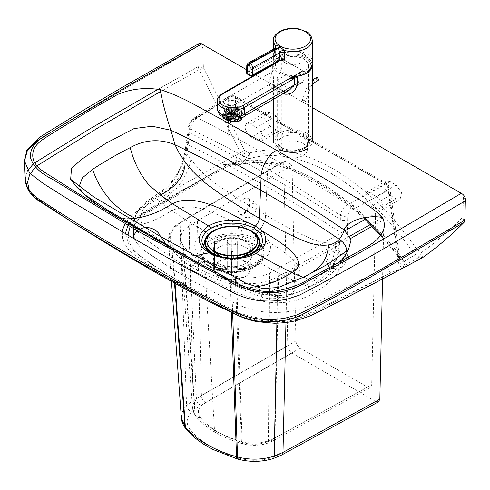 <?xml version="1.0" encoding="UTF-8"?>
<svg xmlns="http://www.w3.org/2000/svg" width="490" height="490" viewBox="0 0 490 490"><rect width="100%" height="100%" fill="white"/><g stroke="black" fill="none" stroke-linecap="round" stroke-linejoin="round"><path stroke-width="0.37" stroke-dasharray="2.45 1.84" d="M270.149 126.334L276.201 129.813L280.433 130.23L281.726 123.456L276.201 116.02L270.149 112.535L265.978 112.161L264.674 118.886L270.149 126.334L251.407 137.182C245.459 132.073 243.775 127.523 246.348 123.529L250.359 123.995L256.417 127.474C261.507 130.162 265.017 139.54 261.538 141.169L257.458 140.667L251.407 137.182M270.149 112.535L250.359 123.995M377.355 209.683L371.304 206.198C366.208 203.515 362.704 194.138 366.183 192.503L370.262 193.005L376.314 196.49C382.261 201.598 383.946 206.149 381.367 210.143L377.355 209.683L396.098 198.83L400.269 199.203L401.567 192.478L396.098 185.036L390.046 181.551L385.808 181.135L384.521 187.909L390.046 195.345L396.098 198.83M396.098 185.036L376.314 196.49M302.998 143.466A14.786 8.538 180 0 1 307.346 149.511A14.786 8.538 180 0 1 298.226 157.394A14.786 8.538 180 0 1 282.118 155.557A14.786 8.538 -0 0 1 277.775 149.511A14.786 8.538 -0 0 1 286.889 141.622A14.786 8.538 -0 0 1 302.998 143.466M312.289 107.537L255.161 74.658M254.671 74.37L246.703 69.788M331.571 118.635L202.407 44.29M202.805 47.689L197.972 44.902L197.642 46.544L62.714 124.95L197.642 46.544L198.23 66.634L158.178 89.235L198.23 66.634L203.393 67.675L202.805 47.689C203.172 45.619 204.783 45.49 207.631 47.297M385.256 184.02A4.226 2.438 -60.1 0 1 387.37 183.805L387.37 183.805A4.226 2.438 -60.1 0 1 388.233 185.447A5.072 2.946 173.3 0 1 388.558 185.637A4.226 2.658 -55 0 0 387.737 184.044L387.737 184.044A4.226 2.658 -55 0 0 385.312 184.056L347.704 204.465C343.692 206.878 341.273 210.522 340.446 215.386L304.455 191.896L268.116 169.087C242.274 155.146 216.341 141.769 190.316 128.968C191.302 124.197 193.599 120.485 197.207 117.839L232.444 96.058A4.226 2.187 -64.7 0 1 234.251 95.691A4.226 2.187 -64.7 0 1 235.114 97.308C232.677 96.285 230.38 96.597 228.224 98.239L229.59 96.003L232.444 96.058A0.845 0.49 -0 0 1 232.505 96.095L385.256 184.02A0.845 0.49 180 0 1 385.312 184.056C387.265 185.526 388.233 187.621 388.215 190.328L389.703 187.303L388.558 185.637M203.393 67.675L244.657 150.571L249.049 153.003A0.845 0.49 59.9 0 0 249.367 153.039C274.222 146.014 302.14 151.263 333.12 168.793L333.12 119.536L460.735 192.987M122.371 231.966L122.665 238.256L124.497 243.53L128.349 249.257L132.459 253.33L146.259 263.093L166.729 276.213L182.96 285.866L185.551 285.541C201.954 294.974 218.883 303.837 236.333 312.124C254.586 320.748 274.872 322.879 297.191 318.506C315.095 313.992 328.545 304.302 345.058 296.652L391.02 272.654L403.258 267.797C400.526 267.215 398.842 265.041 398.205 261.274L399.24 260.809L399.871 259.712L398.015 254.953A5.072 0.515 -37.9 0 0 397.58 255.639L380.534 235.323M198.23 66.634L199.026 69.77L203.497 68.104M126.016 222.135L130.848 216.243L137.69 210.804L182.788 184.865L240.455 152.678L199.026 69.77L160.549 91.563M249.367 153.039L249.986 158.484L247.744 158.166L243.855 156.23L240.455 152.678L244.657 150.571M129.005 223.752L146.939 210.032L215.447 171.592L223.52 164.34L227.801 164.861L243.855 156.23L245.165 151.11M399.436 258.322A5.072 1.25 -23 0 0 399.399 258.702L399.399 258.702A5.072 1.25 -23 0 0 401.898 258.775L413.156 252.411C388.95 217.689 361.755 191.498 331.571 173.828C301.387 156.751 274.192 151.637 249.986 158.484L238.875 164.94L236.29 164.615L247.744 158.166L249.049 153.003M337.377 263.32L334.474 265.28C321.875 273.53 309.362 280.795 296.94 287.073C286.362 293.369 274.498 295.764 261.335 294.245C249.018 290.447 237.546 285.26 226.919 278.688L203.46 265.598M344.862 256.013L346.418 252.025M403.258 267.797L403.527 266.009A5.072 3.742 45 0 1 399.24 260.809M223.52 164.34L226.582 166.232L229.302 165.516A5.072 2.095 -105.7 0 1 227.801 164.861L236.29 164.615A5.072 1.495 -78.8 0 1 235.249 165.381A5.072 1.495 -78.8 0 1 234.489 163.593L234.728 163.513A5.072 3.271 -110 0 0 238.44 165.155L238.44 165.155A5.072 3.271 -110 0 0 238.875 164.94L241.938 163.997C264.073 159.268 289.572 165.075 318.445 181.429C347.392 198.328 374.403 222.742 399.491 254.684L401.898 258.775L404.158 261.237A5.072 3.822 -32.2 0 1 399.987 259.841L399.987 259.841A5.072 3.822 -32.2 0 1 399.552 258.604M421.59 252.417L422.686 257.575L419.287 257.213L415.398 254.665L417.198 249.79A0.845 0.49 -120.1 0 1 416.88 249.459L413.156 252.411A5.917 3.418 -120.1 0 0 415.398 254.665L404.158 261.237C405.169 262.971 404.961 264.557 403.527 266.009L419.287 257.213L421.075 252.362L421.59 252.417C436.149 241.999 449.863 230.3 462.725 217.315L464.091 222.344M399.491 254.684A5.072 0.515 -37.9 0 1 397.58 255.639L399.987 259.841L389.703 187.303L387.737 184.044L234.612 95.881A4.226 2.438 119.9 0 0 232.505 96.095M159.471 201.513A176.516 120.865 67.8 0 1 159.115 201.237L155.587 198.401C142.731 206.143 138.204 214.779 142.008 224.31C150.289 222.264 158.509 218.736 166.667 213.732L171.8 210.627L159.471 201.513C165.669 198.297 171.923 193.146 178.219 186.065C185.177 177.325 189.385 168.389 190.843 159.275L186.849 153.462L188.129 144.985C215.294 158.129 241.533 172.088 266.848 186.855C292.671 201.537 317.073 216.727 340.054 232.432L340.317 219.545C316.767 204.005 292.457 189.097 267.381 174.82C242.47 160.328 216.611 146.357 189.802 132.906L190.316 128.968L189.06 127.945L188.564 126.873L189.906 122.8C194.083 116.761 193.495 118.794 194.542 117.661A5.072 3.026 58.3 0 1 197.207 117.839C223.195 130.928 249.073 144.905 274.835 159.771C300.658 174.599 324.95 189.501 347.704 204.465A5.072 2.836 -118.5 0 1 351.165 210.437L354.319 208.728A5.072 2.836 -118.5 0 0 350.858 202.75M347.373 232.738C344.727 233.614 342.29 233.51 340.054 232.432L339.68 241.435C339.209 246.403 338.523 250.482 337.61 253.673C336.526 258.114 334.511 262.714 331.559 267.473C325.844 275.631 318.377 282.075 309.166 286.797C303.139 290.595 296.082 293.247 288.004 294.753C279.055 296.04 270.547 295.672 262.481 293.657C270.67 291.556 279.006 288.096 287.495 283.281L292.836 280.298L305.258 285.431C311.628 282.399 318.647 277.316 326.309 270.18C332.735 260.925 335.834 251.731 335.601 242.599L339.68 241.435L343.251 242.409L347.012 241.962L347.63 219.734C344.452 220.665 342.014 220.604 340.317 219.545L340.446 215.386L344.047 216.372L347.71 216.017C348.059 213.536 349.211 211.68 351.165 210.437M151.19 199.706A5.072 2.965 57.4 0 1 152.157 197.721L147.6 200.71C139.938 206.278 135.51 212.838 134.303 220.408L136.404 213.916L139.577 209.206L144.758 204.116L151.19 199.706C159.746 194.873 167.605 187.94 174.765 178.893C181.245 168.928 185.104 159.128 186.347 149.481L189.961 124.717L191.204 122.028L193.507 119.689A5.072 3.026 58.3 0 1 194.542 117.661L197.495 115.836A5.072 3.026 58.3 0 1 200.159 116.008M35.445 167.164L36.934 165.883M25.309 179.94L25.952 174.648L27.716 170.526L25.952 174.648L25.309 179.94M33.13 164.138L34.79 162.803L33.13 164.138M125.085 223.697L125.924 222.282M127.957 235.212L129.538 243.187L134.419 250.782L138.162 254.433L149.701 262.628L165.51 272.869L186.108 285.241L185.551 285.541L146.008 260.858L130.126 247.83L125.324 233.687M127.97 225.382L128.846 223.985M226.919 278.688A112.884 64.747 118.7 0 0 227.109 278.902L230.496 282.191L233.546 284.286L236.884 285.829L244.332 287.428L250.445 287.532L255.731 287.024M168.499 246.556L175.414 251.315L184.197 254.488L193.826 255.406M152.121 270.541L182.96 285.866L210.982 301.154L233.111 312.155L239.861 315.15L247.15 317.643L254.763 319.554L269.224 321.538L284.084 321.495L298.582 319.376L303.096 318.224L311.934 315.113L321.612 310.397M189.863 125.152L188.577 126.475L188.031 130.334L189.802 132.906L188.129 144.985L187.1 144.207L186.365 142.425L188.031 130.334L189.373 128.643M133.629 226.3L134.303 220.408L134.285 223.581L135.118 227.133M135.363 227.77L135.932 229.008L136.085 228.187M131.075 224.879L132.913 222.239L136.98 217.977L142.333 213.977L215.447 171.592A5.072 3.13 -120.1 0 0 218.087 171.757L227.942 165.969L229.044 163.905L230.337 163.587A5.072 2.095 -105.7 0 1 229.302 165.516C231.623 165.001 233.601 164.959 235.249 165.381L238.44 165.155L240.982 164.371A5.072 4.226 -103 0 1 236.278 161.859L235.476 97.522A4.226 2.438 119.9 0 0 234.612 95.881L234.251 95.691C231.948 95.078 230.392 95.183 229.59 96.003L197.495 115.836A5.072 3.026 58.3 0 0 196.466 117.863L193.507 119.689M218.087 171.757A5.072 3.13 -120.1 0 0 219.244 169.656L144.85 212.93L139.699 217.235L136.581 221.027L134.431 225.045L133.237 229.73C133.758 223.924 138.217 218.399 146.626 213.168L218.087 171.757M234.489 163.593L230.337 163.587M234.728 163.513L236.278 161.859C259.008 156.923 285.204 162.876 314.88 179.714L338.48 195.406L364.395 217.529M241.938 163.997A5.072 4.226 -103 0 1 240.982 164.371C258.818 160.285 279.894 163.991 304.21 175.481L315.915 181.686L339.772 197.611L363.347 217.713M464.894 220.132L462.83 217.009L463.436 197.709C463.068 195.222 461.464 193.238 458.616 191.768M417.198 249.79L421.075 252.362M462.83 217.009L462.725 217.315M190.843 159.275C198.272 168.897 206.504 176.97 215.539 183.493L215.539 183.493C232.407 195.381 249.098 205.843 265.611 214.859L265.611 214.859C265.427 221.014 262.922 226.472 258.101 231.231L254.727 238.189C254.965 235.586 256.092 233.271 258.108 231.237C262.952 226.441 265.451 220.984 265.611 214.865C265.194 221.713 262.695 227.17 258.12 231.237L254.727 238.189C258.457 240.566 261.121 243.414 262.72 246.721L263.498 248.687L263.988 252.668L261.378 259.345L254.782 265.023C242.666 272.134 221.725 271.117 209.885 264.153L204.949 260.533L203.221 258.628L201.917 256.631L200.6 252.203C200.422 254.751 203.05 257.795 208.489 261.335M186.849 153.462C186.041 164.046 181.974 174.085 174.661 183.566C168.309 189.826 161.951 194.769 155.587 198.401A5.072 2.965 57.4 0 0 152.157 197.721L162.276 190.598C167.01 187.088 171.402 182.433 175.438 176.627L178.268 171.825C181.808 164.591 184.069 157.615 185.049 150.908L185.208 151.894L186.849 153.462M263.498 248.687A6.762 5.415 162.6 0 1 269.904 242.801C271.956 250.347 268.502 256.919 259.541 262.536C271.142 269.445 282.24 275.368 292.836 280.298C301.105 274.075 301.583 267.669 294.263 261.09C287.489 254.494 279.367 248.399 269.904 242.801L268.643 240.633C266.223 237.154 262.72 234.024 258.12 231.237L242.703 225.7L239.004 225.02A6.762 0.986 95.7 0 0 237.883 233.944C227.256 233.007 217.921 234.753 209.898 239.181L204.863 242.875L201.88 246.672L200.649 250.402L200.722 254.169A31.605 18.246 -0 0 0 209.996 266.419A31.605 18.246 -0 0 0 243.879 270.474A31.605 18.246 -0 0 0 263.889 254.169A31.605 18.246 -0 0 0 254.622 240.572A31.605 18.246 -0 0 0 219.649 236.774A31.605 18.246 -0 0 0 200.722 254.169C200.71 256.993 202.395 262.524 210.516 267.473C228.224 278.467 263.546 271.111 263.889 254.169L263.988 252.668C264.208 255.37 261.599 258.555 256.16 262.224L255.192 263.295L254.782 265.023M242.703 225.7A6.762 1.66 98 0 0 241.19 234.33C246.354 234.943 250.868 236.229 254.727 238.189M241.19 234.33L237.883 233.944M218.589 263.4A19.435 11.221 -0 0 0 239.083 265.972A19.435 11.221 -0 0 0 251.689 256.288A19.435 11.221 -0 0 0 246.029 247.511A19.435 11.221 -0 0 0 224.193 245.257A19.435 11.221 -0 0 0 212.93 256.288A19.435 11.221 -0 0 0 218.589 263.4M217.872 255.921A20.451 11.809 -0 0 0 220.414 257.164A20.451 11.809 -0 0 0 244.204 257.164A20.451 11.809 -0 0 0 252.699 248.442A20.451 11.809 -0 0 0 246.746 239.2A20.451 11.809 -0 0 0 223.771 236.835A20.451 11.809 -0 0 0 211.913 248.442A20.451 11.809 -0 0 0 217.872 255.921M209.898 239.181C209.493 235.77 207.907 233.118 205.126 231.213C193.409 224.708 182.305 217.842 171.8 210.627C182.611 205.867 193.997 205.745 205.959 210.259C217.94 214.461 228.953 219.379 239.004 225.02C226 223.893 214.712 225.957 205.126 231.213C190.91 241.46 191.296 251.45 206.284 261.176L195.559 263.308C218.313 274.296 237.503 286.172 262.481 293.657C261.715 295.011 261.072 297.369 260.545 300.738C279.9 305.527 301.154 301.179 313.416 293.087C312.92 290.086 311.499 287.991 309.166 286.797L305.613 285.566A179.162 108.014 -116.9 0 1 305.258 285.431M215.141 254.984L224.445 257.434L233.062 258.034L241.57 257.219L249.918 254.806M303.31 277.34L304.1 277.634L310.17 273.886M111.108 213.536L114.936 215.968L119.346 217.621L124.662 218.546L129.954 218.687M84.041 194.248L78.896 187.125M347.012 241.962C346.994 252.632 343.582 263.32 336.783 274.026C329.635 282.65 321.844 289.002 313.416 293.087M391.02 272.654A5.072 2.928 63.4 0 1 387.7 266.621L340.348 290.362C324.907 297.32 312.338 306.403 295.513 310.391C273.965 314.611 254.212 312.43 236.254 303.849L189.795 279.404L172.946 269.359L153.658 256.956L144.685 250.788L139.681 246.384L136.649 242.587L133.727 236.235L136.649 242.587L139.681 246.384L143.692 250.035L168.793 266.774L189.795 279.404C189.397 281.977 188.172 283.918 186.108 285.241L232.915 309.87C249.814 318.782 276.336 321.85 297.418 316.932C316.35 312.289 328.098 303.365 343.68 296.401L391.02 272.654M256.16 262.224L257.722 261.911L259.541 262.536C245.282 270.89 220.335 269.469 206.284 261.176L208.807 261.562L209.885 264.153M380.993 234.643L398.015 254.953L388.233 185.447L235.476 97.522A5.072 3.308 -0.6 0 0 235.114 97.308M335.601 242.599C328.251 243.683 320.46 242.532 312.228 239.151L312.228 239.145C297.197 232.683 281.658 224.585 265.611 214.865L267.381 174.82L268.116 169.087A10.137 5.843 119.9 0 1 274.835 159.771M137.225 231.2L140.863 235.476L145.818 239.549L176.265 260.49L190.641 269.549C191.541 265.874 193.176 263.792 195.559 263.308L168.903 245.717C159.109 238.379 146.155 232.352 142.008 224.31L139.975 224.512L138.082 225.437L136.232 227.764M186.347 149.481L185.049 150.908L186.365 142.425M304.1 277.634A170.496 98.6 -120.1 0 0 304.437 277.763L315.744 280.911L321.134 280.764L322.873 280.151L325.617 278.247L327.449 276.213L334.1 265.88A943.201 542.644 -119.3 0 1 334.474 265.28M341.891 260.821L334.927 270.082L331.399 273.714L324.019 279.514L315.872 284.12L303.769 289.755L286.136 296.916L280.47 297.608L273.641 296.156L266.707 293.259L254.561 287.177M233.601 284.316L247.046 291.299L259.522 296.291C265.868 299.231 274.743 299.439 286.136 296.916L288.702 295.782L292.089 293.265L296.94 287.073M416.88 249.459C392.024 213.818 364.107 186.929 333.12 168.793L331.571 173.828M245.386 276.593A18.589 10.731 0 0 0 250.837 269.004A18.589 10.731 0 0 0 232.248 258.273A18.589 10.731 0 0 0 213.658 269.004A18.589 10.731 0 0 0 225.131 278.92A18.589 10.731 0 0 0 245.386 276.593M244.792 276.25A17.744 10.241 0 0 0 249.992 269.004A17.744 10.241 0 0 0 232.248 258.763A17.744 10.241 0 0 0 214.504 269.004A17.744 10.241 0 0 0 225.455 278.467A17.744 10.241 0 0 0 244.792 276.25M245.386 255.896A18.589 10.731 0 0 0 250.837 248.308A18.589 10.731 0 0 0 232.248 237.577A18.589 10.731 0 0 0 213.658 248.308A18.589 10.731 0 0 0 223.673 257.832A18.589 10.731 0 0 0 240.823 257.832A18.589 10.731 0 0 0 245.386 255.896M247.193 229.014A27.624 15.95 0 0 0 217.303 229.014M215.606 255.155A27.624 15.95 0 0 0 219.502 256.576A27.624 15.95 0 0 0 244.994 256.576A27.624 15.95 0 0 0 247.928 255.56M253.526 232.879A26.95 15.558 0 0 0 210.97 232.879M248.375 252.687A17.744 10.241 0 0 0 249.992 248.418A17.744 10.241 0 0 0 232.248 238.171A17.744 10.241 0 0 0 214.504 248.418A17.744 10.241 0 0 0 216.121 252.687M222.221 256.87A17.744 10.241 0 0 0 224.059 257.507A17.744 10.241 0 0 0 240.431 257.507A17.744 10.241 0 0 0 242.274 256.87M231.433 256.025L231.507 251.633A17.744 10.241 0 0 0 233.197 251.627L233.191 277.561L231.501 277.567L231.482 276.789A13.518 7.803 0 0 0 233.173 276.783L233.197 275.772A17.744 10.241 180 0 1 231.507 275.778L231.433 257.979M231.507 251.633L231.507 256.025M231.507 257.979L231.507 275.778M233.197 251.627L233.197 256.025M233.197 257.979L233.197 275.772M218.761 269.531C216.194 269.335 214.779 268.189 214.528 266.095A17.744 10.241 180 0 1 214.504 265.543A17.744 10.241 180 0 1 214.522 265.121C214.773 267.215 216.182 268.361 218.748 268.551A13.518 7.803 0 0 0 218.761 269.531L227.256 269.5A5.072 2.928 0 0 0 231.433 271.883M233.124 244.283A5.072 2.928 0 0 0 237.252 241.87L249.974 241.827A17.744 10.241 0 0 0 249.992 241.399A17.744 10.241 0 0 0 249.967 240.847L237.24 240.896L237.24 268.489A5.072 2.928 0 0 0 233.062 266.107L233.013 261.201A13.518 7.803 0 0 0 231.323 261.207L231.372 266.113A5.072 2.928 0 0 0 227.244 268.526L227.244 240.927L214.522 240.976A17.744 10.241 0 0 0 214.504 241.399L214.54 266.358L214.528 241.95L227.256 241.907L227.256 255.749M214.522 240.976L214.522 265.121M227.244 268.526L218.748 268.551M214.504 241.399A17.744 10.241 0 0 0 214.528 241.95M231.323 261.207L231.298 255.315A17.744 10.241 180 0 1 232.983 255.308M233.062 266.107L233.013 261.201M232.983 231.164A17.744 10.241 0 0 0 231.298 231.17L231.298 255.315M249.974 241.827L249.974 265.972C249.722 268.067 248.314 269.224 245.747 269.433A13.518 7.803 0 0 0 245.735 268.459C248.301 268.244 249.71 267.093 249.967 264.992A17.744 10.241 180 0 1 249.992 265.543A17.744 10.241 180 0 1 249.974 265.972L249.992 241.399M237.252 241.87L237.252 255.743M237.252 257.716L237.252 269.463L245.747 269.433M249.967 240.847L249.967 264.992M231.298 231.17L231.372 266.113M237.24 240.896A5.072 2.928 0 0 0 233.062 238.507M227.256 257.716L227.256 269.5M245.735 268.459L237.24 268.489M233.124 271.877A5.072 2.928 0 0 0 237.252 269.463M231.372 238.514A5.072 2.928 0 0 0 227.244 240.927M257.593 241.399A25.345 14.633 0 0 0 232.248 226.766A25.345 14.633 0 0 0 206.903 241.399M227.256 241.907A5.072 2.928 0 0 0 231.433 244.29M232.591 310.85L231.684 284.004C248.687 287.857 264.055 286.332 277.781 279.429L287.073 274.265A1.69 0.962 -119.4 0 0 285.897 272.152L276.623 277.297C263.442 283.9 248.693 285.352 232.376 281.652L231.072 281.309L230.361 283.655L231.684 284.004A1.69 0.564 -75.5 0 1 232.376 281.652M382.568 278.994L383.915 219.71L382.721 217.603L375.591 213.481L365.099 219.385M231.072 281.309C218.552 277.94 207.393 273.426 197.593 267.773C187.823 262.101 180.038 255.651 174.232 248.418L173.638 247.664C167.268 238.232 169.816 229.718 181.275 222.129L190.206 216.782A1.69 0.986 -120.5 0 0 189.348 216.715A1.69 0.986 -120.5 0 0 189.005 217.517L180.05 222.883L171.157 231.078L168.493 240.676L172.701 250.292C178.593 257.636 186.488 264.177 196.398 269.935C206.345 275.668 217.664 280.243 230.361 283.655L231.384 312.332M292.034 165.13L295.936 340.966L201.415 395.412L196.441 399.142L193.299 403.65L192.564 406.394L192.778 409.861L195.032 414.326A32.303 18.216 1.9 0 0 195.375 414.742C200.251 420.518 206.621 425.688 214.491 430.257L204.71 263.675C195.792 258.506 188.675 252.607 183.358 245.986A99.66 57.538 180 0 1 182.819 245.3L180.228 238.936L182.139 232.058L188.564 226.153L292.034 165.13L284.898 161.002L284.047 160.922L283.704 161.731L189.005 217.517L193.183 400.416L287.795 345.916L283.704 161.731M204.71 263.675C213.646 268.839 223.85 272.961 235.304 276.042A99.66 57.538 0 0 0 236.492 276.354C248.693 279.135 259.755 278.044 269.659 273.083L345.064 230.674M237.742 210.045L239.696 214.136C245.27 217.97 254.267 201.439 248.191 198.548L248.185 198.548C244.504 195.945 237.282 203.895 237.742 210.008L237.742 210.045M244.89 214.142L248.577 205.102L255.382 202.713L257.311 206.829L253.624 215.87L246.825 218.258L244.89 214.142M346.314 258.353L346.314 258.365C346.418 264.282 338.835 271.962 335.313 269.463L335.313 269.457C329.402 266.695 339.239 250.617 344.593 254.335L345.432 255.07M326.438 261.329L328.178 265.335L335.062 262.989L339.135 254.175L337.396 250.17L330.511 252.509L326.438 261.329M295.936 340.966C296.236 344.005 297.626 346.381 300.113 348.09L367.512 387.082L370.428 387.4L371.683 384.797L375.591 213.481M378.568 401.769L375.652 401.451L278.816 454.665A5.917 3.412 -118.8 0 0 281.713 454.99M287.795 345.916C288.096 348.954 289.486 351.324 291.973 353.033L375.652 401.451M181.349 417.884L182.066 412.451L184.026 408.544L186.58 405.432L193.183 400.416A5.917 3.491 60.1 0 0 197.36 407.533L291.973 353.033M300.113 348.09L205.592 402.529L201.494 405.561C197.733 409.432 197.354 413.401 200.361 417.468A26.472 15.104 0.6 0 0 200.643 417.811C205.224 423.238 211.214 428.101 218.62 432.394A5.917 3.418 -59.9 0 1 215.704 432.658A5.917 3.418 -59.9 0 1 214.491 430.257C222.387 434.814 231.354 438.513 241.386 441.368A32.303 17.867 1.1 0 0 242.121 441.57C250.96 443.793 259.725 443.536 268.422 440.792L274.951 437.962L371.683 384.797M227.342 107.224A9.782 4.306 -170.3 0 1 224.445 103.39A9.782 4.306 -170.3 0 1 234.808 100.787A9.782 4.306 -170.3 0 1 243.726 106.673A9.782 4.306 -170.3 0 1 241.013 109.013A9.782 4.306 -170.3 0 1 227.342 107.224M237.815 115.72A8.514 3.749 -170.3 0 1 240.333 119.058A8.514 3.749 -170.3 0 1 231.311 121.324A8.514 3.749 -170.3 0 1 223.55 116.204A8.514 3.749 -170.3 0 1 228.965 113.68A8.514 3.749 -170.3 0 1 237.815 115.72M239.194 107.604A8.514 3.749 9.7 0 0 230.343 105.564A8.514 3.749 9.7 0 0 224.935 108.088A8.514 3.749 9.7 0 0 232.695 113.208A8.514 3.749 9.7 0 0 241.717 110.942A8.514 3.749 9.7 0 0 239.194 107.604M230.055 117.661L231.329 110.183L226.196 109.876L224.922 117.355L230.055 117.661A2.009 0.888 9.7 0 0 230.331 117.937L226.692 119.125L227.966 111.647L231.605 110.458L230.331 117.937M232.597 110.918L230.576 120.62L232.597 110.918A2.009 0.888 -170.3 0 1 232.064 110.728L228.426 111.91L227.152 119.389L230.79 118.206L232.064 110.728M230.79 118.206A2.009 0.888 9.7 0 0 231.329 118.396M230.043 117.104L231.317 109.625L226.643 107.947L225.369 115.426L230.043 117.104A2.009 0.888 9.7 0 0 229.957 117.294A2.009 0.888 9.7 0 0 229.951 117.361L224.812 117.055L226.086 109.576A7.264 3.197 -170.3 0 1 226.055 108.933A7.264 3.197 -170.3 0 1 226.643 107.947M226.086 109.576L231.225 109.883L229.951 117.361M236.254 113.496L233.828 111.089L232.554 118.568L234.986 120.975L236.254 113.496A7.264 3.197 -170.3 0 1 232.487 113.27L231.213 120.748L233.234 111.052L232.487 113.27M233.828 111.089A2.009 0.888 -170.3 0 1 233.234 111.052M231.96 118.531A2.009 0.888 9.7 0 0 232.554 118.568M234.82 110.899L233.552 118.378L238.226 120.056L239.5 112.578L234.82 110.899A2.009 0.888 -170.3 0 1 234.398 111.034L236.823 113.441L235.555 120.92L233.13 118.513L234.398 111.034M233.13 118.513A2.009 0.888 9.7 0 0 233.552 118.378M230.759 116.749L232.033 109.27L229.608 106.863L228.334 114.342L230.759 116.749A2.009 0.888 9.7 0 0 230.337 116.883L225.657 115.205L226.931 107.727L231.605 109.405L230.337 116.883M231.605 109.405A2.009 0.888 -170.3 0 1 232.033 109.27M231.923 116.73L233.944 107.034L231.923 116.73A2.009 0.888 9.7 0 0 231.329 116.694L228.904 114.286L230.178 106.808A7.264 3.197 -170.3 0 1 233.944 107.034M230.178 106.808L232.603 109.215L231.329 116.694M232.603 109.215A2.009 0.888 -170.3 0 1 233.197 109.252M240.345 110.728L235.206 110.422L233.932 117.9L239.071 118.206L240.345 110.728A7.264 3.197 -170.3 0 1 240.376 111.371A7.264 3.197 -170.3 0 1 239.788 112.357L238.514 119.836L233.84 118.157L235.114 110.679L239.788 112.357M233.093 117.061L234.367 109.582L238.005 108.394L236.731 115.873L233.093 117.061A2.009 0.888 9.7 0 0 232.56 116.865L234.581 107.163L232.56 116.865M233.828 109.386A2.009 0.888 -170.3 0 1 234.367 109.582M233.828 117.6L235.102 110.121L240.235 110.428L238.961 117.906L233.828 117.6A2.009 0.888 9.7 0 0 233.552 117.324L237.191 116.142L238.465 108.664L234.826 109.846L233.552 117.324M231.85 113.141A7.264 3.197 -170.3 0 1 228.426 111.91M227.152 119.389A7.264 3.197 9.7 0 0 230.576 120.62M231.213 120.748A7.264 3.197 9.7 0 0 234.986 120.975M226.931 107.727A7.264 3.197 -170.3 0 1 229.608 106.863M228.334 114.342A7.264 3.197 9.7 0 0 225.657 115.205M225.369 115.426A7.264 3.197 9.7 0 0 224.781 116.412A7.264 3.197 9.7 0 0 224.812 117.055M238.465 108.664A7.264 3.197 -170.3 0 1 240.235 110.428M238.961 117.906A7.264 3.197 9.7 0 0 237.191 116.142M232.67 114.513A7.264 3.197 9.7 0 0 228.904 114.286M236.731 115.873A7.264 3.197 9.7 0 0 233.307 114.642M234.581 107.163A7.264 3.197 -170.3 0 1 238.005 108.394M227.966 111.647A7.264 3.197 -170.3 0 1 226.196 109.876M224.922 117.355A7.264 3.197 9.7 0 0 226.692 119.125M238.514 119.836A7.264 3.197 9.7 0 0 239.102 118.85A7.264 3.197 9.7 0 0 239.071 118.206M239.5 112.578A7.264 3.197 -170.3 0 1 236.823 113.441M235.555 120.92A7.264 3.197 9.7 0 0 238.226 120.056M225.614 113.992A8.936 3.932 9.7 0 0 223.134 116.13A8.936 3.932 9.7 0 0 231.28 121.508A8.936 3.932 9.7 0 0 240.749 119.131A8.936 3.932 9.7 0 0 235.574 114.501A8.936 3.932 9.7 0 0 225.614 113.992M226.888 106.514A8.936 3.932 -170.3 0 1 236.848 107.022A8.936 3.932 -170.3 0 1 242.023 111.653A8.936 3.932 -170.3 0 1 232.554 114.029A8.936 3.932 -170.3 0 1 224.408 108.651A8.936 3.932 -170.3 0 1 226.888 106.514M312.265 62.604C313.012 50.77 290.497 47.046 279.22 57.14L306.74 72.967L279.22 57.14A19.435 11.215 -0 0 0 273.396 65.145A19.435 11.215 -0 0 0 293.296 76.354M277.732 59.333A1.69 1.078 125.3 0 0 277.395 58.573A1.69 1.078 125.3 0 0 277.389 58.561A1.69 1.078 125.3 0 0 276.446 58.549L275.264 54.408L277.732 59.333L279.876 60.631M280.47 60.435A1.69 0.87 115.2 0 0 280.243 60.209A1.69 0.87 115.2 0 0 280.237 60.209A1.69 0.87 115.2 0 0 279.551 60.337L276.446 58.549L275.601 59.137A1.69 1.004 61.3 0 1 274.437 57.048L275.674 55.425L275.264 54.408L275.264 48.216M280.893 60.337L278.467 60.803A1.69 1.004 -118.7 0 0 279.306 60.889L279.337 60.87M275.601 59.137L248.295 74.082A1.69 1.004 61.3 0 1 247.132 71.993L274.437 57.048L274.437 49.845A4.226 2.438 -0 0 0 275.668 48.124L275.668 48.124A4.226 2.438 -0 0 0 275.607 47.714M246.807 65.342A1.69 0.949 -178.7 0 1 247.297 64.692L274.437 49.845L274.437 49.11A4.226 3.326 13.8 0 0 275.723 47.383L275.656 55.346L277.395 58.573M274.437 49.11L275.209 48.259M244.969 113.943C245.833 115.867 245.821 115.72 244.939 113.502L281.854 92.151A26.191 15.11 180 0 1 269.004 84.684A6.762 5.029 -38.2 0 1 274.32 86.026C275.754 87.992 278.847 89.695 283.6 91.14L289.547 89.989L281.854 92.151A6.762 2.321 -75.1 0 1 283.6 91.14A6.762 2.321 -75.1 0 1 284.604 92.849M244.939 113.502A11.883 6.854 -0 0 0 232.027 106.073L269.004 84.684C269.304 80.942 270.425 76.612 272.373 71.693A6.762 3.902 -0 0 0 274.106 69.966L273.42 80.93C273.806 85.003 274.1 86.699 274.32 86.026A6.762 5.029 -38.2 0 1 275.16 88.592A19.435 11.209 -0 0 0 283.171 93.676M273.426 99.317L273.42 80.942L275.16 88.592M270.921 65.476L274.057 62.426L274.106 69.966M232.027 106.073C227.287 105.087 224.12 103.408 222.521 101.032L221.915 100.879L272.373 71.693L272.373 65.268L270.382 65.85M294.711 76.305L303.353 71.307A1.69 0.98 -120 0 0 302.814 70.848L282.724 59.284A1.69 0.98 -120 0 0 282.185 59.125L273.396 64.202M282.185 59.125L281.787 58.898L281.787 68.349A6.762 3.908 -120 0 0 286.313 74.67L299.225 82.1A6.762 3.908 -120 0 0 302.612 82.43A6.762 3.908 -120 0 0 303.923 80.342L303.923 71.632L303.353 71.307M281.787 68.349L277.23 78.21L277.414 79.821C278.314 82.179 279.784 83.845 281.817 84.819C283.581 85.983 286.374 86.816 290.203 87.324L297.393 85.45L303.923 80.342M274.057 62.426A19.435 11.209 180 0 1 274.106 62.31A19.435 11.209 180 0 1 294.343 54.084A19.435 11.209 180 0 1 312.167 64M306.618 149.095A19.435 11.209 -0 0 0 312.289 141.181A19.435 11.209 -0 0 0 295.439 130.071A19.435 11.209 -0 0 0 274.106 138.229A19.435 11.209 -0 0 0 273.426 141.181A19.435 11.209 -0 0 0 279.037 149.058M281.817 147.564C290.644 153.082 309.355 149.107 308.48 141.194C309.588 129.556 276.189 129.538 277.23 141.163C277.414 143.821 278.945 145.953 281.817 147.564L281.817 84.819M281.787 58.898L288.194 56.656L295.378 56.362L302.207 58.034L303.892 58.88L307.775 62.573L308.48 65.28L308.284 66.72L305.38 70.658L303.923 71.632M302.722 100.144A1.69 0.41 19.8 0 0 302.324 100.26A1.69 0.41 19.8 0 0 303.776 101.216A1.69 0.41 19.8 0 0 305.509 101.406A1.69 0.41 19.8 0 0 304.547 100.646A1.69 0.41 19.8 0 0 302.722 100.144M284.721 62.518A11.876 6.854 180 0 1 286.381 52.02A11.876 6.854 180 0 1 299.837 52.02A11.876 6.854 180 0 1 302.244 62.04A11.876 6.854 180 0 1 284.721 62.518M280.617 72.551A17.695 10.204 180 0 1 275.705 63.498A17.695 10.204 180 0 1 293.112 55.119A17.695 10.204 180 0 1 310.519 63.498A17.695 10.204 180 0 1 301.332 74.364A17.695 10.204 180 0 1 280.617 72.551M276.201 129.813L257.458 140.667M276.201 116.02L256.417 127.474M390.046 195.345L371.304 206.198M390.046 181.551L370.262 193.005M282.118 149.346A2.536 1.464 119.9 0 0 281.603 148.188A2.536 1.464 119.9 0 0 281.591 148.182A2.536 1.464 119.9 0 0 280.329 148.311A17.322 10.002 -0 0 0 304.823 148.292A17.322 10.002 -0 0 0 304.786 134.15A2.536 1.464 119.9 0 0 302.998 137.255A14.786 8.538 180 0 1 307.346 143.301A14.786 8.538 180 0 1 298.226 151.183A14.786 8.538 180 0 1 282.118 149.346L278.608 146.13L277.861 142.357L280.029 138.768L284.672 136.079L290.882 134.817L297.418 135.24L302.998 137.255M304.786 134.15C289.719 124.601 263.749 139.644 280.329 148.311M354.319 208.728L388.215 190.328L398.205 261.274L387.7 266.621M196.466 117.863L228.224 98.239L229.044 163.905L145.187 212.697L139.699 217.235L136.581 221.027L134.431 225.045L133.237 229.73M136.747 230.465L135.932 229.008M130.897 225.18L130.107 226.625M463.436 197.709L465.402 198.836M268.643 240.633A6.762 5.17 154.1 0 0 262.72 246.721M252.834 243.567A29.075 16.789 180 0 1 252.895 267.307A29.075 16.789 180 0 1 211.778 267.344A29.075 16.789 -0 0 1 207.282 246.911A29.075 16.789 -0 0 1 240.449 239.341A29.075 16.789 -0 0 1 252.834 243.567M190.641 269.549L222.632 285.327C232.499 291.183 245.135 296.315 260.545 300.738M187.688 140.826L186.365 142.419M347.63 219.734L347.71 216.017M276.893 323.204L277.781 279.429A1.69 0.949 -118.7 0 0 276.623 277.297M285.97 322.475L287.073 274.265L350.718 238.416M372.112 226.362L383.915 219.71M382.721 217.603L370.354 224.573M349.762 236.174L285.897 272.152M197.593 267.773A1.69 0.974 120.1 0 0 196.398 269.935M174.232 248.418L172.701 250.292L175.077 283.508M173.638 247.664A1.69 1.262 142.3 0 0 172.094 249.526L174.538 283.208M181.275 222.129A1.69 0.998 -121.2 0 0 180.393 222.068A1.69 0.998 -121.2 0 0 180.05 222.883L186.58 405.432A5.917 4.239 45 0 0 191.676 411.808L197.36 407.533M190.206 216.782L284.898 161.002M346.35 253.465L348.69 258.42L348.623 257.06M232.658 312.871L232.628 311.922M205.592 402.529A5.917 3.491 60.1 0 1 201.415 395.412L197.421 220.868M201.494 405.561A5.917 4.202 46 0 1 196.441 399.142L188.564 226.153M218.62 432.394C226.049 436.682 234.483 440.167 243.916 442.856A26.448 15.092 0.6 0 0 244.516 443.015C251.591 444.791 258.555 444.632 265.396 442.543L270.78 440.247A5.917 3.412 -118.8 0 0 273.677 440.571A5.917 3.412 -118.8 0 0 274.951 437.962L278.841 267.981M265.396 442.543A5.917 2.475 -108.1 0 0 267.283 443.309A5.917 2.475 -108.1 0 0 268.422 440.792L269.659 273.083M244.516 443.015A5.917 1.985 -75.1 0 1 243.04 443.879A5.917 1.985 -75.1 0 1 242.121 441.57L236.492 276.354M243.916 442.856L242.176 443.609L241.386 441.368L235.304 276.042M200.643 417.811L199.308 418.019L197.029 417.492L195.737 416.102L195.375 414.742L183.358 245.986M200.361 417.468A5.917 4.416 -38.2 0 1 195.767 416.273A5.917 4.416 -38.2 0 1 195.032 414.326L182.819 245.3M270.78 440.247L367.512 387.082M278.816 454.665L271.246 457.85C260.943 460.888 250.506 461.078 239.916 458.413A36.125 20.611 -179.4 0 1 239.071 458.181C228.518 455.167 219.085 451.259 210.767 446.47C202.486 441.655 195.773 436.216 190.635 430.153A36.125 20.611 -179.4 0 1 190.243 429.669C185.728 423.593 186.206 417.639 191.676 411.808M190.243 429.669A5.917 4.416 -38.3 0 1 185.649 428.481M190.635 430.153A5.917 4.361 -40.1 0 1 186.169 429.118M210.767 446.47A5.917 3.418 -59.9 0 1 207.858 446.727M239.071 458.181A5.917 2.101 -74.1 0 1 237.503 459.014M239.916 458.413A5.917 1.985 -75.1 0 1 238.446 459.271M271.246 457.85A5.917 2.407 -107.5 0 0 273.071 458.634M180.228 238.936L192.521 408.219L193.581 412.598L196.165 416.763C201.274 422.784 207.785 428.082 215.704 432.658C223.746 437.27 232.628 440.945 242.354 443.689L243.04 443.879C248.54 445.312 254.218 445.661 260.08 444.92C265.85 443.989 264.974 443.922 267.283 443.309L273.677 440.571L370.428 387.4M241.711 118.525A9.782 4.306 9.7 0 0 232.793 112.639A9.782 4.306 9.7 0 0 222.429 115.242A9.782 4.306 9.7 0 0 223.171 117.367M238.269 121.269A8.936 3.932 9.7 0 0 238.103 115.622A8.936 3.932 9.7 0 0 225.614 113.992A8.936 3.932 9.7 0 0 225.78 119.64A8.936 3.932 9.7 0 0 238.269 121.269M312.253 40.296A19.435 11.215 -0 0 0 300.248 29.933A19.435 11.215 -0 0 0 279.061 32.383A19.435 11.215 -0 0 0 273.389 40.309M247.487 74.143A1.69 0.974 119.9 0 0 248.295 74.082L251.18 75.736A1.69 0.974 -60.1 0 1 250.366 75.803M246.642 72.642A1.69 0.949 -178.7 0 1 247.132 71.993L247.297 64.692A3.381 2.009 -118.7 0 1 248.069 63.106M252.019 75.821A1.69 1.004 61.3 0 1 251.18 75.736L278.467 60.803M221.915 100.879L221.915 94.46L272.373 65.268A6.762 3.902 -0 0 0 274.106 63.547M217.223 100.958A15.882 9.163 -0 0 1 221.915 94.46L222.264 93.682M273.396 64.68L282.724 59.284M239.561 117.092A9.12 5.261 -0 0 0 235.451 108.296A9.12 5.261 -0 0 0 224.298 114.746A9.12 5.261 -0 0 0 239.561 117.092M217.223 107.855A15.882 9.163 180 0 1 222.521 101.032M299.225 82.1L290.203 87.324M286.313 74.67L277.414 79.821M317.312 77.83A1.268 0.735 -120 0 0 316.552 78.418A1.268 0.735 -120 0 0 317.379 79.925A1.268 0.735 -120 0 0 318.335 79.601M317.998 80.568A1.69 0.98 60 0 1 316.693 80.121A1.69 0.98 60 0 1 315.952 78.418A1.69 0.98 60 0 1 316.301 77.647M313.827 82.981A1.69 0.98 60 0 1 312.522 82.528A1.69 0.98 60 0 1 311.781 80.832A1.69 0.98 60 0 1 312.136 80.054A1.69 0.98 60 0 1 312.289 79.993M307.879 85.817A1.69 0.41 19.8 0 0 307.487 85.934A1.69 0.41 19.8 0 0 308.939 86.889A1.69 0.41 19.8 0 0 310.666 87.079A1.69 0.41 19.8 0 0 309.704 86.32A1.69 0.41 19.8 0 0 307.879 85.817M246.348 123.529L265.984 112.161M261.538 141.169L280.433 130.23M366.183 192.503L385.814 181.135M381.367 210.143L400.263 199.203M277.775 149.511L277.775 143.301C278.332 145.653 279.606 147.282 281.603 148.188C286.479 150.755 292.15 151.386 298.594 150.075C308.755 146.553 306.409 144.905 307.346 143.301L307.346 149.511M233.559 284.292L204.869 267.264L174.189 250.641M133.58 226.735L133.378 228.518M251.689 256.288L252.699 248.442M212.93 256.288L211.913 248.442M244.204 257.164L249.912 254.806M220.414 257.164L214.455 254.702M113.606 215.251L103.629 209.059M256.172 262.217C244.571 269.476 220.237 268.667 208.501 261.348M113.656 215.275L121.471 219.667M155.624 239.347L174.121 250.604M231.997 312.467L233.363 313.165M250.837 269.004L250.837 248.308M213.658 269.004L213.658 248.308M240.823 257.832L244.994 256.576M223.673 257.832L219.502 256.576M240.431 257.507L244.682 256.233M224.059 257.507L219.814 256.233M249.992 269.004L249.992 248.418M214.504 269.004L214.504 248.418M171.488 281.511L168.493 240.676C168.67 236.198 169.301 233.314 170.391 232.015C172.449 228.175 175.788 224.861 180.393 222.068L284.041 160.928M246.825 218.258L239.69 214.136C241.846 214.106 239.702 215.729 244.78 212.513C252.901 203.472 248.553 198.242 248.191 198.548L255.382 202.713M328.178 265.335L335.313 269.463C333.408 269.659 332.802 261.023 340.428 255.192C342.933 253.943 344.323 253.655 344.593 254.335L337.396 250.17M241.797 118.029L243.726 106.673M222.785 117.135L222.429 115.242L224.445 103.39M224.935 108.088L223.55 116.204M241.717 110.942L240.333 119.058M229.957 117.294L231.231 109.815M233.926 117.968L235.2 110.489M224.781 116.412L226.055 108.933M239.102 118.85L240.376 111.371M240.749 119.131L242.023 111.653M223.134 116.13L224.408 108.651M273.396 64.123L273.389 49.251M281.021 60.319L277.389 58.567M302.612 82.43L297.393 85.45M308.48 141.194L308.48 65.28M277.23 141.163L277.23 78.21M312.289 79.968L307.487 85.934L302.324 100.26M312.289 84.298L310.666 87.079L305.509 101.406M286.381 52.02A18.253 18.253 0 0 0 275.705 63.498M310.519 63.498A18.253 18.253 0 0 0 299.837 52.02"/><path stroke-width="0.73" d="M276.776 150.369L332.643 183.321C350.503 194.75 370.507 204.765 382.267 217.456C386.077 224.426 384.638 231.439 377.962 238.501C371.077 245.839 357.872 251.327 348.127 257.342L312.406 276.917C302.281 283.851 290.264 288.512 276.366 290.907C248.271 294.845 226.754 276.55 202.878 265.292L139.246 230.012L77.138 192.876L45.809 173.031C35.096 166.533 30.974 159.121 33.43 150.804C35.298 142.517 47.965 136.336 57.477 130.181L88.218 111.334L117.594 94.466C131.02 88.849 145.242 87.251 160.261 89.664C182.825 96.646 199.706 107.99 219.532 118.213L276.776 150.369C268.14 153.505 260.153 169.969 261.066 178.097L217.027 153.511C203.068 145.775 187.701 138.021 170.906 130.254L152.249 126.236L134.119 128.582L106.061 143.141L81.303 159.526L71.46 168.554L70.67 179.297L93.455 196.753L160.359 236.413L166.453 244.608L168.499 246.556M312.289 107.537L461.304 193.323C463.424 194.45 464.79 196.288 465.402 198.836L464.894 220.132L464.091 222.344C451.149 235.39 437.35 247.132 422.686 257.575L422.264 257.801M255.161 74.658L254.671 74.37M246.703 69.788L201.819 43.959C200.073 42.863 198.787 43.175 197.972 44.902M139.246 230.012C145.873 224.236 158.288 229.381 160.359 236.413L246.464 283.514L262.487 288.549L278.277 287.501L304.247 276.875L327.908 264.128L348.433 249.784L344.874 256.007M160.261 89.664C160.928 96.009 166.367 117.459 170.906 130.254L175.022 144.764C205.659 159.348 232.364 173.95 260.533 190.132L261.066 178.097C290.35 194.567 318.059 211.87 344.194 230L351.091 239.922L348.433 249.784M382.267 217.456C366.747 214.479 346.283 221.027 344.194 230L342.78 234.055L339.368 239.359C314.445 222.227 288.169 205.818 260.533 190.132L259.296 218.136C275.178 227.642 290.576 235.439 305.503 241.515C314.017 244.798 321.777 245.9 328.79 244.841C332.955 244.185 336.483 242.36 339.368 239.359L342.835 242.219L345.107 245.049L346.436 248.553L346.418 252.025M203.46 265.598L166.453 244.608L107.249 209.806A112.884 65.384 121.2 0 0 107.439 210.02L111.108 213.536M337.377 263.32L341.922 259.627L344.862 256.013L341.891 260.821M464.894 220.132L387.627 265.494C362.049 280.347 335.595 295.023 308.284 309.515L296.413 315.095L285.492 318.035C275.441 319.915 265.262 320.037 254.965 318.396C236.394 315.352 223.789 305.552 209.365 298.888C183.621 285.376 158.503 271.57 134.021 257.464L81.236 226.061L37.099 197.991L31.568 193.262L27.336 187.37L25.309 179.94L27.336 187.37L31.568 193.262L37.099 197.991L81.236 226.061L134.021 257.464A5.917 3.412 119.9 0 0 135.124 259.933L72.391 222.362L34.612 197.409L29.216 190.034L27.569 182.151L29.719 174.36L35.445 167.164M36.934 165.883L98.429 127.608L160.549 91.563M27.716 170.526L33.13 164.138L27.716 170.526M34.79 162.803L88.653 129.556L158.178 89.235L88.653 129.556L34.79 162.803M122.371 231.966L122.996 228.775L125.085 223.697M125.324 233.687L127.97 225.382M193.826 255.406L198.364 255.106L209.077 252.816C220.782 259.97 243.065 260.925 256.086 253.275C268.796 260.754 280.813 267.209 292.132 272.642C311.726 260.986 281.315 242.446 262.548 231.249L259.7 233.038L253.985 227.734L245.239 224.714A30.288 17.499 179.9 0 0 240.798 223.752C228.867 222.221 218.895 223.728 210.884 228.267C198.964 236.339 198.879 244.528 210.614 252.834L215.141 254.984M255.731 287.024L264.943 285.107L275.294 281.548L283.637 277.512L292.132 272.642L303.31 277.34M321.612 310.397L370.587 285.272L422.686 257.575M135.118 227.133L135.363 227.77M249.912 254.806L253.734 252.932C261.544 248.271 264.098 242.489 261.391 235.604A30.288 17.524 -0 0 0 259.7 233.038M210.884 228.267L208.532 225.902L172.468 203.76C194.487 192.294 226.239 211.368 246.58 222.056A33.528 19.373 179.9 0 0 241.68 220.984C229.1 219.14 218.05 220.776 208.532 225.902C195.835 235.292 196.018 244.259 209.077 252.816L210.614 252.834M209.769 186.414C226.582 198.615 243.095 209.187 259.296 218.136C258.94 221.364 257.636 224.004 255.376 226.061L253.985 227.734M245.239 224.714L246.58 222.056L255.376 226.061L262.548 231.249A33.528 19.392 -0 0 1 264.422 234.073C267.681 241.343 264.9 247.744 256.086 253.275L253.734 252.932M310.17 273.886L317.342 268.71L323.204 262.352L326.022 256.876L327.596 251.719L328.79 244.841M78.896 187.125L82.381 177.87L92.512 169.405L95.568 177.221C104.027 195.761 116.724 209.187 133.654 217.499L134.891 218.295C145.775 216.923 156.567 213.083 167.274 206.768L172.468 203.76L160.5 194.977A170.257 98.484 59.9 0 1 160.157 194.714L148.856 184.853C140.25 174.648 134.131 162.594 130.512 148.697A941.878 553.682 59.7 0 0 130.144 147.668C144.813 139.534 159.777 138.566 175.022 144.764L179.009 152.825L185.189 162.184C184.736 178.636 172.462 188.84 160.5 194.977M129.954 218.687L134.891 218.295M107.249 209.806L84.041 194.248M92.512 169.405C104.119 161.767 116.663 154.522 130.144 147.668M209.763 186.408C200.741 179.738 192.546 171.659 185.189 162.184M133.237 229.73L133.727 236.235L133.151 232.591L133.378 228.518M137.604 230.962L228.028 280.335C238.318 287.06 250.268 291.103 263.883 292.469C280.997 293.816 295.672 288.745 308.718 280.721C334.29 267.056 359.078 253.25 383.094 239.304L461.304 193.323L383.094 239.304C359.078 253.25 334.29 267.056 308.718 280.721C295.672 288.745 280.997 293.816 263.883 292.469C250.268 291.103 238.318 287.06 228.028 280.335L137.604 230.962L51.818 178.905C40.345 173.16 33.302 166.269 30.692 158.239C29.351 148.874 35.188 140.802 48.21 134.009C97.969 103.139 149.168 73.12 201.819 43.959C149.168 73.12 97.969 103.139 48.21 134.009C35.188 140.802 29.351 148.874 30.692 158.239C33.302 166.269 40.345 173.16 51.818 178.905L137.604 230.962A5.917 3.412 -60.1 0 0 133.433 238.373C162.698 255.235 192.919 271.736 224.083 287.869C235.586 294.221 247.542 300.174 263.222 300.854C271.913 301.399 280.305 300.713 288.396 298.784L299.39 295.127L309.803 289.786C334.658 276.611 365.117 259.608 387.272 246.715L465.5 200.729L387.272 246.715C365.117 259.608 334.658 276.611 309.803 289.786L299.39 295.127L288.396 298.784C280.305 300.713 271.913 301.399 263.222 300.854C247.542 300.174 235.586 294.221 224.083 287.869C192.919 271.736 162.698 255.235 133.433 238.373L72.71 202.107L43.236 183.499L29.737 173.203L24.5 160.983L27.342 150.595L36.425 141.439L62.714 124.95L36.425 141.439L27.342 150.595L24.5 160.983L29.737 173.203L43.236 183.499L72.71 202.107L133.433 238.373M199.105 43.53L122.212 87.367L84.543 109.533L40.811 136.526L26.772 150.473L24.5 160.983L25.309 179.94C25.737 186.212 28.463 191.749 33.473 196.551L37.687 200.085L72.391 222.362L115.658 249.006L152.121 270.541L135.124 259.933L188.595 289.731L238.82 315.86L250.445 319.743L255.627 320.779L267.35 321.85L277.855 321.428L287.55 319.829L295.348 317.551L301.546 314.911L337.224 295.746L369.503 277.677L464.091 222.344M247.928 255.56A27.624 15.95 0 0 0 251.78 253.71A27.624 15.95 0 0 0 247.193 229.014M217.303 229.014A27.624 15.95 0 0 0 215.606 255.155M210.97 232.879A26.95 15.558 0 0 0 219.814 256.233A26.95 15.558 0 0 0 244.682 256.233A26.95 15.558 0 0 0 251.303 253.428A26.95 15.558 0 0 0 253.526 232.879M242.274 256.87A17.744 10.241 0 0 0 244.792 255.664A17.744 10.241 0 0 0 248.375 252.687M216.121 252.687A17.744 10.241 0 0 0 222.221 256.87M231.507 256.025L231.507 257.979M231.433 257.979L231.433 256.025M233.197 256.025L233.197 257.979M237.252 255.743L237.252 257.716M227.256 255.749L227.256 257.716M206.903 240.835L206.903 241.399A25.345 14.633 0 0 0 222.546 254.916A25.345 14.633 0 0 0 250.17 251.75A25.345 14.633 0 0 0 257.593 241.399L257.593 240.835A25.345 14.633 0 0 0 232.248 226.196A25.345 14.633 0 0 0 206.903 240.835A25.345 14.633 0 0 0 214.32 251.18A25.345 14.633 0 0 0 250.17 251.18A25.345 14.633 0 0 0 257.593 240.835M345.064 230.674L365.099 219.385M379.83 399.166L282.993 452.38A5.917 3.412 -118.8 0 1 281.713 454.99L378.568 401.769L379.83 399.166L382.568 278.994M285.97 322.475L282.993 452.38L274.198 456.129C262.168 459.828 249.943 460.11 237.521 456.968L232.658 312.871M345.432 255.07L346.314 258.353M281.713 454.99L273.071 458.634C261.568 462.015 250.029 462.229 238.446 459.271A5.917 1.985 -75.1 0 1 237.521 456.968A41.975 23.447 -179 0 1 236.535 456.698C225.388 453.52 215.422 449.397 206.639 444.332C197.893 439.248 190.8 433.503 185.373 427.09A41.975 23.759 -178.5 0 1 184.914 426.527L181.349 417.884L171.488 281.511M293.296 76.354A19.435 11.215 -0 0 0 306.74 72.973L306.74 72.967C310.342 69.788 312.185 66.334 312.265 62.604L312.253 40.296C311.567 36.009 309.643 33.161 306.489 31.758L298.735 28.922C291.495 27.691 285.051 28.592 279.41 31.611C274.902 34.876 272.893 37.773 273.389 40.309A19.435 11.215 -0 0 0 275.411 45.282L275.264 48.216M279.876 60.631L280.586 60.981L284.494 59.737L280.893 60.337M275.215 48.253L278.381 48.161L279.692 52.889A4.226 2.438 180 0 1 284.494 52.406L284.188 50.348L279.465 46.55C277.26 45.386 275.907 44.964 275.411 45.282A4.226 3.326 13.8 0 1 275.729 47.377A4.226 3.326 13.8 0 0 275.729 47.377L275.209 48.259M280.586 60.981A1.69 0.87 115.2 0 0 280.47 60.435M279.306 60.889A1.69 1.004 -118.7 0 0 279.312 60.883A1.69 1.004 -118.7 0 0 279.692 60.092L252.405 75.025A1.69 1.004 61.3 0 1 252.019 75.821L279.306 60.889L281.033 60.313M284.494 52.406L284.494 59.737L279.692 60.092L279.692 52.889L252.577 67.73A3.381 2.009 -118.7 0 0 250.243 63.553L249.759 63.271A3.381 2.009 -118.7 0 0 248.069 63.106L246.807 65.342A1.69 0.949 -178.7 0 0 247.303 66.034A1.69 1.004 61.3 0 1 248.534 65.323L249.018 65.605A1.69 1.004 61.3 0 1 250.182 67.694L250.016 74.995L247.138 73.335A1.69 0.974 119.9 0 0 247.487 74.143L250.366 75.803A1.69 0.974 -60.1 0 1 250.016 74.995A1.69 0.949 -178.7 0 0 252.405 75.025L252.577 67.73A1.69 0.949 1.3 0 1 250.182 67.694M275.607 47.714A4.226 2.438 -0 0 0 275.264 47.077M248.534 65.323A1.69 0.974 -60.1 0 1 249.759 63.271L277.891 47.879A4.226 2.481 120.8 0 0 279.465 46.55M249.018 65.605A1.69 0.974 -60.1 0 1 250.243 63.553L278.381 48.161A4.226 2.401 119.2 0 0 279.906 46.807M279.447 52.007A4.226 1.795 160.9 0 1 284.188 50.348A19.435 11.215 -0 0 0 306.728 48.13A19.435 11.215 -0 0 0 312.253 40.296M297.675 77.359L297.485 76.152L289.841 79.123C292.267 78.363 293.841 78.118 294.564 78.382A6.762 3.902 180 0 1 297.675 77.359L297.675 83.778C295.593 91.33 291.268 94.778 284.696 94.129A6.762 2.321 -75.1 0 0 284.604 92.849M270.125 65.997L222.264 93.682C218.552 96.297 216.874 98.717 217.223 100.958A15.882 9.163 -0 0 0 227.072 109.429A15.882 9.163 -0 0 0 244.4 107.396L294.564 78.382L294.564 84.801L289.559 89.982L245.698 115.346M270.382 65.85L270.921 65.476M270.18 65.966L270.633 65.678M273.396 64.202L268.832 66.848M297.675 83.778A6.762 3.902 180 0 0 294.564 84.801L244.4 113.815L244.969 113.943C245.833 115.867 245.821 115.72 244.939 113.502M244.969 113.943A15.882 9.163 180 0 1 244.351 114.329A15.882 9.163 180 0 1 227.035 116.326A15.882 9.163 180 0 1 217.223 107.855C217.658 113.313 220.561 115.377 220.843 115.665L228.352 119.364C233.626 120.454 238.489 119.805 242.948 117.422L245.668 115.364M289.841 79.123L294.711 76.305M312.167 64A19.435 11.209 180 0 1 312.289 65.262A19.435 11.209 180 0 1 297.485 76.152M279.037 149.058A19.435 11.209 -0 0 0 306.618 149.095M364.395 217.529L380.993 234.643M137.225 231.2L136.747 230.465M130.107 226.625L127.957 235.212M136.085 228.187L136.232 227.764M350.718 238.416L372.112 226.362M370.354 224.573L349.762 236.174M348.623 257.06L346.35 253.465M273.071 458.634A5.917 2.407 -107.5 0 0 274.198 456.129L276.893 323.204M232.628 311.922L232.591 310.85M238.446 459.271L237.503 459.014A5.917 2.101 -74.1 0 1 236.535 456.698L231.384 312.332M181.349 417.884C181.686 421.786 183.119 425.314 185.643 428.474L185.643 428.474A5.917 4.416 -38.3 0 1 185.643 428.474A5.917 4.416 -38.3 0 1 184.914 426.527L174.538 283.208M237.503 459.014L212.691 449.367L207.858 446.727C200.404 442.421 194.052 437.533 188.809 432.064L186.163 429.111A5.917 4.361 -40.1 0 1 186.163 429.111A5.917 4.361 -40.1 0 1 185.373 427.09L175.077 283.508M207.858 446.727A5.917 3.418 -59.9 0 1 206.639 444.332M223.171 117.367A9.782 4.306 9.7 0 0 238.991 120.865A9.782 4.306 9.7 0 0 241.711 118.525L241.797 118.029M247.303 66.034L247.138 73.335A1.69 0.949 -178.7 0 1 246.642 72.642A1.69 1.69 0 0 0 247.487 74.143M280.256 31.691A17.744 10.241 180 0 1 309.956 36.254A17.744 10.241 180 0 1 288.255 48.816A17.744 10.241 180 0 1 280.256 31.691M283.171 93.676A19.435 11.209 -0 0 0 284.696 94.129M222.264 93.682L223.109 93.768L273.396 64.68M302.814 70.848L243.199 105.326L244.4 107.396L244.4 113.815M243.199 105.326A14.192 8.183 180 0 1 223.085 105.374A14.192 8.183 180 0 1 223.109 93.768M318.335 79.601A1.268 0.735 -120 0 0 317.312 77.83M317.998 80.568C319.468 80.023 316.754 76.183 316.301 77.647A1.69 0.98 60 0 1 317.998 78.621A1.69 0.98 60 0 1 317.998 80.568L313.827 82.981A1.69 0.98 60 0 0 313.894 81.156A1.69 0.98 60 0 0 312.289 79.993M380.534 235.323L363.347 217.713M231.997 312.467L239.292 316.068C245.343 318.708 251.395 320.589 257.458 321.716L274.412 323.247C283.637 323.02 291.281 322.022 297.344 320.252L309.839 316.001L322.634 309.882L384.448 278.008L422.49 257.697M133.629 226.3L133.58 226.735M103.629 209.059L94.84 202.958L84.072 194.273L76.826 187.162L70.67 179.297M214.455 254.708C226.227 259.051 238.048 259.081 249.918 254.806M121.471 219.667L138.162 228.867L155.624 239.347M233.363 313.165L215.232 304.743L186.065 289.51L152.121 270.541M186.163 429.111L185.643 428.474M241.711 118.525C241.784 119.468 240.768 120.405 238.655 121.324L235.029 121.881L227.483 120.565L223.961 118.549L222.785 117.135M273.396 65.145L273.396 64.123M273.389 49.251L273.389 40.309M250.366 75.803A1.69 1.69 0 0 0 252.019 75.821M246.642 72.642L246.807 65.342M275.221 48.247L248.069 63.106M217.223 100.958L217.223 107.855M273.426 99.317L273.426 141.181M312.289 65.262L312.289 141.181M316.301 77.647L312.289 79.968M312.289 84.298L313.827 82.981"/></g></svg>
